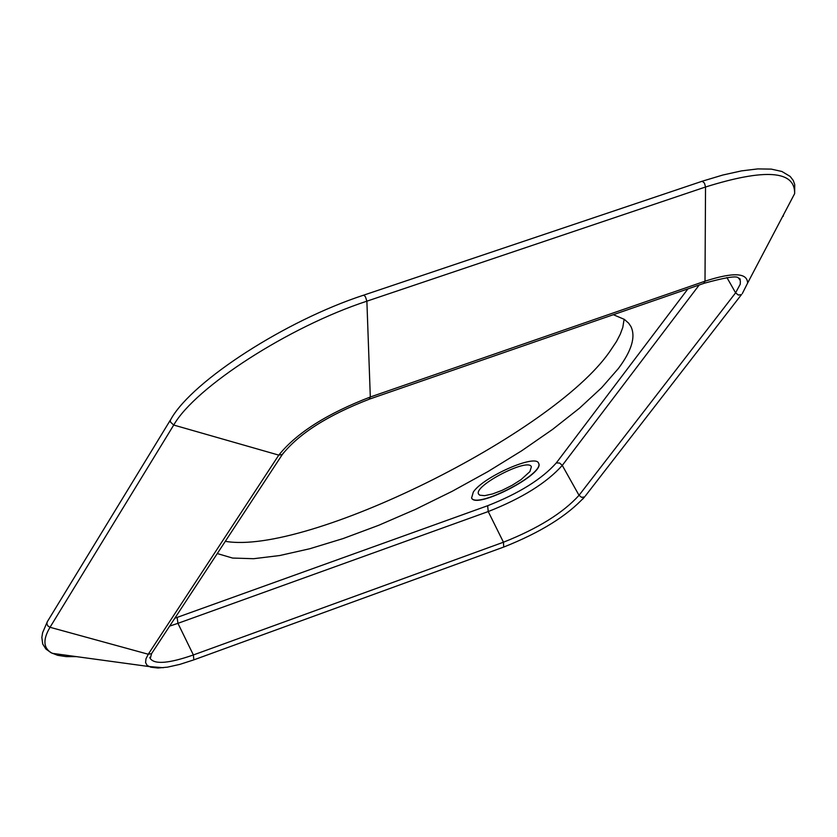 <?xml version="1.0" encoding="UTF-8"?>
<svg xmlns="http://www.w3.org/2000/svg" width="837" height="837" viewBox="0 0 837 837"><rect width="100%" height="100%" fill="white"/><g stroke="black" fill="none" stroke-linecap="round" stroke-linejoin="round"><path stroke-width="1.26" d="M538.526 463.123C545.368 473.522 476.096 509.492 471.555 497.9M473.323 492.03C483.336 476.818 535.816 453.664 538.568 463.206C545.839 473.501 475.803 509.869 471.597 497.984L473.323 492.03M529.926 471.576L531.38 466.764C528.189 457.358 472.8 486.119 478.638 494.154L479.779 495.19L484.696 495.65L492.48 493.966L502.043 490.367L512.014 485.366L521.001 479.674L529.926 471.576M613.343 314.702L624.339 319.378L628.639 323.166L630.91 326.503C635.89 336.715 631.694 350.734 618.334 368.583L601.646 387.698L579.486 408.184L552.566 429.412L521.744 450.745L487.95 471.576L452.158 491.309L415.393 509.388L378.711 525.291L343.17 538.547L309.805 548.737L279.631 555.548L253.601 558.708L232.56 558.059L217.285 553.56M225.32 541.319C306.687 555.611 552.378 434.162 609.577 351.833L616.513 341.465L620.28 334.193L622.791 327.424L624.12 319.232M687.909 288.901L556.323 462.903L559.639 463.06L562.276 465.403L699.219 284.978M556.323 462.903C541.884 479.12 518.992 493.391 487.647 505.726L488.233 511.553C521.995 498.256 546.676 482.865 562.276 465.403L579.026 495.316C563.029 512.955 537.846 528.586 503.455 542.219L193.378 654.952L177.936 623.335L488.233 511.553L503.455 542.219L503.728 547.053L193.839 659.859L193.378 654.952C169.074 663.427 154.709 664.641 150.262 658.573L149.875 657.338M487.647 505.726L177.141 617.403L177.936 623.335L169.649 626.097M177.141 617.403L174.818 618.229M193.441 659.995L179.767 664.4L167.421 667.162L157.963 668.01L150.765 667.194L147.155 665.436L145.586 662.601L145.962 658.834L148.254 654.241L50.021 627.29L47.96 626.055L46.893 623.994L47.217 621.881L170.392 420.028M152.564 652.117L151.57 653.634L148.254 654.241L278.784 455.119L282.31 454.522L283.345 452.995M163.299 667.717L148.641 666.493L52.302 653.331C43.304 648.549 42.541 639.866 50.021 627.29L173.719 425.05L278.784 455.119C296.539 433.011 327.047 413.635 370.31 397L369.19 399.218M76.523 656.637L66.113 656.616L57.617 655.298L51.026 652.714L45.836 648.957L42.697 643.967L41.85 637.407L42.603 632.73L46.935 622.623M503.299 547.21L503.728 547.053C540.294 532.541 567.235 515.833 584.54 496.916L581.589 497.356L579.026 495.316L735.597 292.835L726.924 277.539M585.325 496.006L741.456 294.614L738.339 295.032L735.597 292.835L740.264 284.161L740.358 280.803L738.862 278.146M584.707 496.78L582.678 499.134M742.273 293.661L747.587 283.126L742.273 293.661M783.484 214.847L783.15 216.375M363.509 295.21L702.233 181.231L704.472 183.136L705.528 186.996L705.005 281.201L703.708 283.429M705.005 281.201C733.285 272.056 747.483 272.695 747.587 283.126L794.648 193.629C795.171 170.518 765.468 168.3 705.528 186.996L366.878 301.174L370.31 397L705.005 281.201M362.955 295.388L363.907 295.283L365.382 296.654L366.878 301.174C289.142 326.639 195.283 387.144 173.719 425.05L170.518 422.099L170.329 420.341L171.397 418.385C193.378 380.301 285.846 320.676 362.955 295.388M149.813 657.6L150.262 658.573L151.57 653.634L282.31 454.522C298.882 433.629 328.02 415.131 369.724 399.029L704.294 283.22C746.102 271.826 735.89 279.422 740.295 279.202L739.197 278.302M702.18 181.231L722.875 175.017L741.561 170.874L757.799 168.907L771.264 169.116L781.894 171.48L790.17 176.429L793.246 180.426L794.721 184.485L794.648 193.629"/></g></svg>

